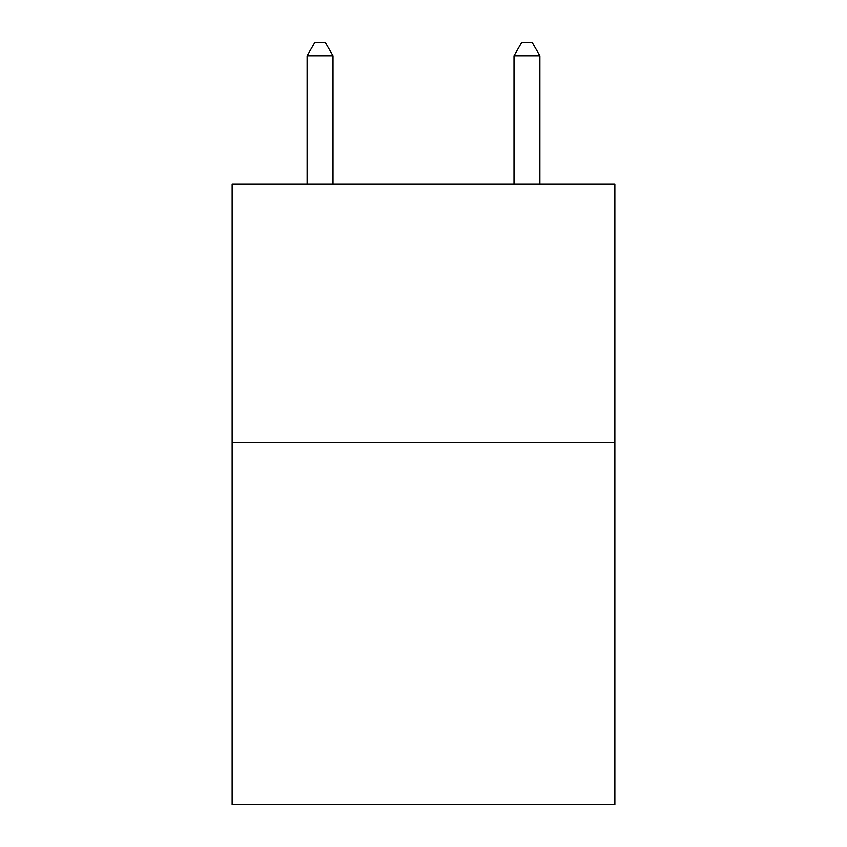 <?xml version="1.0" encoding="UTF-8"?>
<svg xmlns="http://www.w3.org/2000/svg" width="847" height="847" viewBox="0 0 847 847"><rect width="100%" height="100%" fill="white"/><g stroke="black" fill="none" stroke-linecap="round" stroke-linejoin="round"><path stroke-width="1.27" d="M614.848 442.632L614.848 804.65L232.152 804.65L232.152 184.053L614.848 184.053L614.848 442.632L232.152 442.632M332.998 184.053L332.998 55.796L307.133 55.796L307.133 184.053M307.133 55.796L314.893 42.35L325.237 42.35L332.998 55.796M539.867 184.053L539.867 55.796L514.002 55.796L514.002 184.053M514.002 55.796L521.763 42.35L532.107 42.35L539.867 55.796"/></g></svg>
